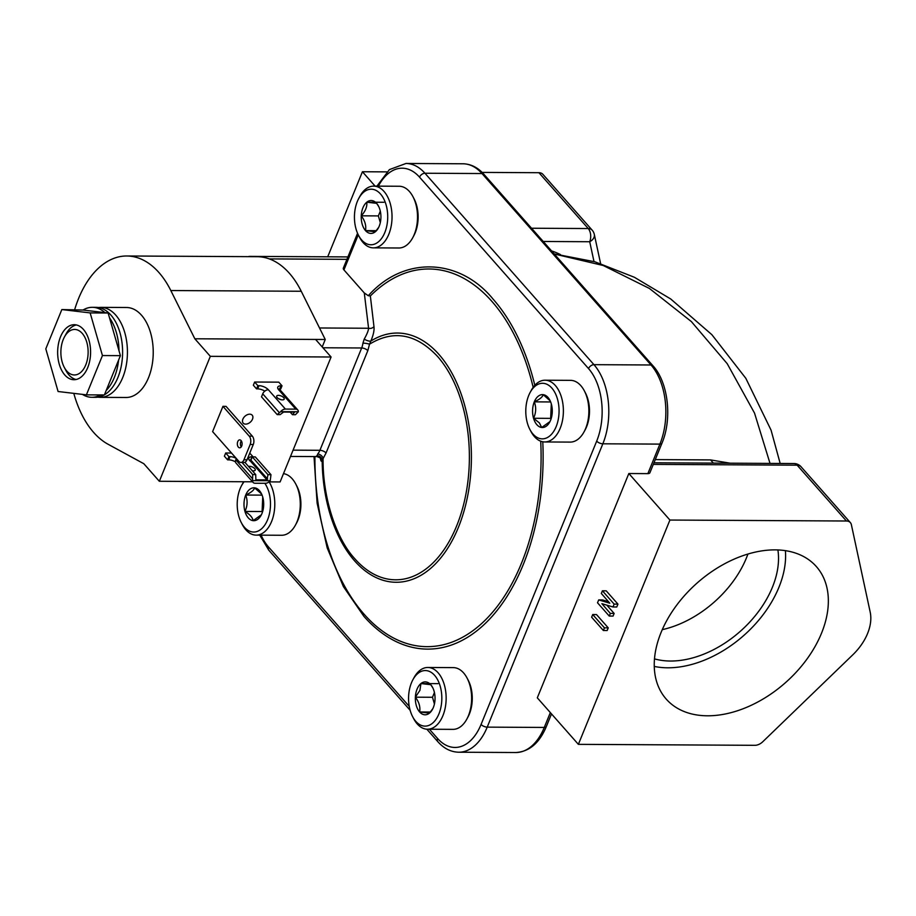<?xml version="1.0" encoding="UTF-8"?>
<svg xmlns="http://www.w3.org/2000/svg" width="916" height="916" viewBox="0 0 916 916"><rect width="100%" height="100%" fill="white"/><g stroke="black" fill="none" stroke-linecap="round" stroke-linejoin="round"><path stroke-width="1.37" d="M82.2 333.355A22.751 13.626 -89.7 0 0 64.395 337.042A22.751 13.626 -89.7 0 0 64.234 367.27A22.751 13.626 -89.7 0 0 66.811 371.072A22.751 13.626 -89.7 0 0 85.749 364.946A22.751 13.626 -89.7 0 0 82.2 333.355M64.395 337.042L66.089 333.905A27.503 16.465 90.3 0 1 76.36 324.94M76.062 379.499A27.503 16.465 90.3 0 1 69.009 375.022A27.503 16.465 90.3 0 1 65.895 370.43L64.234 367.27M707.438 715.797A100.119 66.593 138.6 0 0 807.511 658.318A100.119 66.593 138.6 0 0 815.148 565.264A100.119 66.593 138.6 0 0 775.154 549.875A100.119 66.593 138.6 0 0 676.615 605.27A100.119 66.593 138.6 0 0 665.085 697.752A100.119 66.593 138.6 0 0 707.438 715.797M654.276 666.424A97.668 64.956 138.6 0 0 667.684 667.798A97.668 64.956 138.6 0 0 785.401 550.653M654.505 658.879A89.505 59.529 138.6 0 0 670.443 661.031A89.505 59.529 138.6 0 0 747.742 624.197A89.505 59.529 138.6 0 0 777.902 549.943M662.279 629.658A89.505 59.529 138.6 0 0 747.925 554.031M770.024 463.416L754.532 413.105L727.224 363.698L691.362 321.573L649.398 288.448L603.255 265.514L554.26 253.984M655.272 459.603L710.541 459.912L730.132 463.198M358.74 198.463L359.839 196.413A30.869 18.48 90.3 0 1 373.717 186.12A30.869 18.48 90.3 0 1 389.941 202.55A30.869 18.48 90.3 0 1 388.808 234.278A30.869 18.48 90.3 0 1 373.385 247.858A30.869 18.48 90.3 0 1 359.61 237.416L358.534 235.355A27.778 16.637 -89.7 0 0 384.812 232.538A27.778 16.637 -89.7 0 0 381.377 195.062A27.778 16.637 -89.7 0 0 358.74 198.463A27.778 16.637 -89.7 0 0 357.343 201.428A27.778 16.637 -89.7 0 0 358.534 235.355M373.385 247.858L398.861 247.996A30.869 18.48 -89.7 0 0 412.738 237.702A30.869 18.48 -89.7 0 0 414.284 234.416A30.869 18.48 -89.7 0 0 412.967 196.711A30.869 18.48 -89.7 0 0 399.204 186.257L373.717 186.12M412.967 196.711L414.043 198.761A27.778 16.637 90.3 0 1 415.234 232.698A27.778 16.637 90.3 0 1 413.849 235.664L412.738 237.702M412.853 679.821L413.952 677.783A30.869 18.48 90.3 0 1 427.829 667.478A30.869 18.48 90.3 0 1 444.054 683.92A30.869 18.48 90.3 0 1 442.92 715.636A30.869 18.48 90.3 0 1 427.497 729.216A30.869 18.48 90.3 0 1 413.734 718.774L412.658 716.724A27.778 16.637 -89.7 0 0 438.924 713.896A27.778 16.637 -89.7 0 0 435.489 676.42A27.778 16.637 -89.7 0 0 412.853 679.821A27.778 16.637 -89.7 0 0 411.467 682.786A27.778 16.637 -89.7 0 0 412.658 716.724M427.497 729.216L452.985 729.365A30.869 18.48 -89.7 0 0 466.862 719.06A30.869 18.48 -89.7 0 0 468.408 715.774A30.869 18.48 -89.7 0 0 467.08 678.069A30.869 18.48 -89.7 0 0 453.317 667.615L427.829 667.478M467.08 678.069L468.168 680.119A27.778 16.637 90.3 0 1 469.358 714.056A27.778 16.637 90.3 0 1 467.962 717.022L466.862 719.06M269.121 481.885A30.869 18.48 90.3 0 1 273.437 515.754A30.869 18.48 90.3 0 1 256.148 535.127A30.869 18.48 90.3 0 1 245.877 529.837A30.869 18.48 90.3 0 1 242.385 524.685L241.309 522.624A27.778 16.637 -89.7 0 0 244.446 527.273A27.778 16.637 -89.7 0 0 266.98 521.181A27.778 16.637 -89.7 0 0 264.839 483.293M244.16 481.747A27.778 16.637 -89.7 0 0 241.503 485.732L242.603 483.682A30.869 18.48 90.3 0 1 243.748 481.736M256.148 535.127L281.636 535.265A30.869 18.48 -89.7 0 0 295.513 524.971A30.869 18.48 -89.7 0 0 295.731 483.98A30.869 18.48 -89.7 0 0 292.238 478.816A30.869 18.48 -89.7 0 0 283.491 473.641M241.503 485.732A27.778 16.637 -89.7 0 0 241.309 522.624M530.089 392.552L531.188 390.514A30.869 18.48 90.3 0 1 545.066 380.209A30.869 18.48 90.3 0 1 555.336 385.51A30.869 18.48 90.3 0 1 562.538 420.169A30.869 18.48 90.3 0 1 544.734 441.959A30.869 18.48 90.3 0 1 534.463 436.657A30.869 18.48 90.3 0 1 530.959 431.505L529.883 429.455A27.778 16.637 -89.7 0 0 533.032 434.092A27.778 16.637 -89.7 0 0 556.161 426.627A27.778 16.637 -89.7 0 0 551.821 388.052A27.778 16.637 -89.7 0 0 530.089 392.552A27.778 16.637 -89.7 0 0 529.883 429.455M544.734 441.959L570.21 442.096A30.869 18.48 -89.7 0 0 584.087 431.791A30.869 18.48 -89.7 0 0 584.316 390.8A30.869 18.48 -89.7 0 0 580.824 385.647A30.869 18.48 -89.7 0 0 570.553 380.358L545.066 380.209M584.316 390.8L585.393 392.85A27.778 16.637 90.3 0 1 585.198 429.753L584.087 431.791M82.394 394.384A44.998 26.942 -89.7 0 0 91.84 397.304L95.424 397.326A44.998 26.942 -89.7 0 0 104.149 394.956M104.435 394.785A44.998 26.942 -89.7 0 0 117.901 377.518A44.998 26.942 -89.7 0 0 119.549 331.283A44.998 26.942 -89.7 0 0 95.905 307.329L92.333 307.318A44.998 26.942 -89.7 0 0 83.001 310.043L61.841 309.562L45.8 348.87L58.086 391.51L86.402 394.853L102.443 355.557L90.157 312.906L61.841 309.562M86.402 394.853L104.367 394.956L106.176 390.525A44.998 26.942 -89.7 0 0 114.328 377.495A44.998 26.942 -89.7 0 0 118.599 360.08L120.408 355.648L108.122 313.009L83.001 310.043M91.84 397.304A44.998 26.942 -89.7 0 0 100.565 394.933M147.167 380.735A44.998 26.942 -89.7 0 0 150.682 333.149A44.998 26.942 -89.7 0 0 126.534 307.501L100.737 307.364A44.998 26.942 90.3 0 1 124.885 333A44.998 26.942 90.3 0 1 121.37 380.587A44.998 26.942 90.3 0 1 100.245 397.349L126.042 397.487A44.998 26.942 -89.7 0 0 147.167 380.735M194.833 338.783L315.585 339.435L331.088 357L210.325 356.335L194.833 338.783L170.823 290.544A96.501 57.788 -89.7 0 0 126.809 255.988A96.501 57.788 -89.7 0 0 78.593 298.467A96.501 57.788 -89.7 0 0 74.665 309.631M73.795 393.365A96.501 57.788 -89.7 0 0 108.088 444.26L143.835 463.725L159.338 481.278L210.325 356.335M534.818 385.304A191.295 114.557 -89.7 0 0 493.255 299.314C459.294 257.545 403.395 255.93 368.312 295.719L370.35 295.948L373.968 326.611C374.415 330.241 373.385 335.061 370.854 341.061L369.514 344.198A4.752 0.824 7.9 0 0 362.942 343.134L364.247 339.057C366.973 334.248 368.415 330.642 368.575 328.249L364.293 292.96L343.935 269.899A4.752 2.118 -157.8 0 1 343.34 268.125L357.549 233.294M282.437 399.88A4.042 1.798 -157.8 0 1 278.292 398.529A4.042 1.798 -157.8 0 1 276.689 396.09A4.042 1.798 -157.8 0 1 278.441 395.357A4.042 1.798 -157.8 0 1 282.586 396.72A4.042 1.798 -157.8 0 1 284.178 399.147A4.042 1.798 -157.8 0 1 282.437 399.88M252.278 470.721A4.042 1.798 22.2 0 0 253.469 470.847A4.042 1.798 22.2 0 0 255.221 470.114A4.042 1.798 22.2 0 0 253.618 467.687A4.042 1.798 22.2 0 0 249.473 466.324A4.042 1.798 22.2 0 0 248.511 466.45M245.66 424.131A6 3.996 138.6 0 0 251.614 420.742A6 3.996 138.6 0 0 252.186 415.177A6 3.996 138.6 0 0 249.725 414.181A6 3.996 138.6 0 0 243.77 417.559A6 3.996 138.6 0 0 243.187 423.123A6 3.996 138.6 0 0 245.66 424.131M241.251 446.882A3.985 2.382 90.3 0 1 240.839 441.627A3.985 2.382 90.3 0 1 241.286 440.825M237.748 441.615A3.985 2.382 -89.7 0 0 237.61 445.703A3.985 2.382 -89.7 0 0 239.694 447.821A3.985 2.382 -89.7 0 0 241.687 446.069A3.985 2.382 -89.7 0 0 241.835 441.981A3.985 2.382 -89.7 0 0 239.74 439.863A3.985 2.382 -89.7 0 0 237.748 441.615M536.868 424.703A16.454 9.847 -89.7 0 0 541.677 427.486A16.454 9.847 -89.7 0 0 549.737 422.036A16.454 9.847 -89.7 0 0 550.562 420.284A16.454 9.847 -89.7 0 0 551.306 403.864A16.454 9.847 -89.7 0 0 549.852 400.189A16.454 9.847 -89.7 0 0 543.177 394.659A16.454 9.847 -89.7 0 0 534.291 401.861A16.454 9.847 -89.7 0 0 533.547 418.269A16.454 9.847 -89.7 0 0 536.868 424.703M550.184 400.865L543.177 394.659C542.547 397.052 539.581 399.456 534.291 401.861C536.352 407.299 536.1 412.761 533.547 418.269L539.375 422.883L541.677 427.486L549.955 421.6M259.411 490.61A16.454 9.847 -89.7 0 0 254.591 487.839A16.454 9.847 -89.7 0 0 245.717 495.041A16.454 9.847 -89.7 0 0 244.961 511.449A16.454 9.847 -89.7 0 0 253.091 520.654A16.454 9.847 -89.7 0 0 261.152 515.216A16.454 9.847 -89.7 0 0 261.976 513.452A16.454 9.847 -89.7 0 0 262.732 497.045A16.454 9.847 -89.7 0 0 261.266 493.358A16.454 9.847 -89.7 0 0 259.411 490.61M261.61 494.045L254.591 487.839C253.961 490.232 250.995 492.625 245.717 495.041C247.767 500.468 247.515 505.941 244.961 511.449C249.954 514.506 252.656 517.574 253.091 520.654L261.381 514.781M417.066 689.13A16.454 9.847 -89.7 0 0 415.372 697.179A16.454 9.847 -89.7 0 0 419.631 711.972A16.454 9.847 -89.7 0 0 429.455 713.129A16.454 9.847 -89.7 0 0 432.501 709.305A16.454 9.847 -89.7 0 0 435.02 699.503A16.454 9.847 -89.7 0 0 432.615 687.458A16.454 9.847 -89.7 0 0 430.76 684.71A16.454 9.847 -89.7 0 0 420.936 683.542A16.454 9.847 -89.7 0 0 417.066 689.13M432.879 687.962L430.76 684.71L420.936 683.542L419.917 690.366L415.372 697.179C419.081 702.08 420.501 707.015 419.631 711.972L429.455 713.129L432.844 708.629M379.213 226.183A16.454 9.847 -89.7 0 0 380.896 218.134A16.454 9.847 -89.7 0 0 378.503 206.1A16.454 9.847 -89.7 0 0 376.636 203.352A16.454 9.847 -89.7 0 0 366.812 202.184A16.454 9.847 -89.7 0 0 361.248 215.821A16.454 9.847 -89.7 0 0 365.518 230.614A16.454 9.847 -89.7 0 0 375.331 231.771A16.454 9.847 -89.7 0 0 378.388 227.947A16.454 9.847 -89.7 0 0 379.213 226.183M57.697 350.267A27.503 16.465 -89.7 0 0 73.967 379.716A27.503 16.465 -89.7 0 0 90.547 354.149A27.503 16.465 -89.7 0 0 74.265 324.711A27.503 16.465 -89.7 0 0 57.697 350.267M106.176 390.525L118.599 360.08M102.443 355.557L120.408 355.648M90.157 312.906L108.122 313.009M119.023 350.851A44.998 26.942 -89.7 0 0 109.508 317.818M104.939 312.631A44.998 26.942 -89.7 0 0 92.333 307.318M290.509 456.443L316.799 456.58L317.68 454.038A14.244 8.53 -89.7 0 0 319.913 450.294A4.752 2.118 -157.8 0 1 326.062 452.973L322.169 460.347C321.527 462.122 320.909 461.378 320.302 458.115M380.312 211.149L378.365 215.913L361.248 215.821C364.957 220.722 366.377 225.645 365.518 230.614L375.331 231.771L378.732 227.271M280.857 399.662A4.042 1.798 22.2 0 0 278.704 398.781M315.585 339.435L325.249 339.493L301.238 291.254A96.501 57.788 -89.7 0 0 257.236 256.698L126.809 255.988M295.731 483.98L296.807 486.03A27.778 16.637 90.3 0 1 296.612 522.933L295.513 524.971M543.222 241.481L589.721 241.732A9.504 6.641 -12.2 0 0 594.312 234.416L594.312 234.416A9.504 9.504 0 0 0 592.148 230.134L542.856 174.292A9.504 6.32 -41.4 0 0 538.952 172.712L588.244 228.542A9.504 6.32 -41.4 0 1 592.148 230.134M601.32 593.453L602.407 590.809L614.144 604.102L612.964 606.976L601.869 603.667L610.331 613.422L609.255 616.067L597.518 602.774L598.698 599.9L609.793 603.209L601.32 593.453M591.633 617.201L592.709 614.556L604.446 627.849L603.369 630.494L591.633 617.201M327.71 256.812L362.427 171.75L386.815 171.876M482.125 172.403L538.952 172.712M602.407 590.809L606.209 590.831L617.945 604.125L614.144 604.102M617.945 604.125L616.766 606.999L612.964 606.976M606.816 605.144L614.144 613.445L610.331 613.422M614.144 613.445L613.056 616.09L609.255 616.067M608.648 601.755L602.499 599.923L598.698 599.9M592.709 614.556L596.511 614.579L608.247 627.872L604.446 627.849M608.247 627.872L607.171 630.517L603.369 630.494M649.902 472.759A4.752 2.118 -157.8 0 1 647.852 473.629L659.898 444.111A4.752 2.118 22.2 0 0 661.947 443.241L649.902 472.759M362.427 171.75L375.125 186.131M669.917 520.048L578.374 744.353L754.899 745.315A9.504 6.32 138.6 0 0 762.765 741.754L852.773 654.837A47.495 31.591 138.6 0 0 870.2 612.151L851.365 524.65A9.504 6.32 138.6 0 0 850.346 522.589A9.504 6.32 138.6 0 0 846.441 521.009L669.917 520.048L628.834 473.526L647.852 473.629M578.374 744.353L537.303 697.832L628.834 473.526M249.209 460.107A7.236 3.229 -157.8 0 1 250.641 459.958L251.03 459.969M270.22 480.717A4.946 3.286 -41.4 0 1 265.48 483.293L255.14 483.247A4.946 3.286 -41.4 0 1 253.102 482.423A4.946 3.286 -41.4 0 1 252.518 480.625L270.22 480.717L270.976 474.683L255.278 456.912L252.289 456.889L250.938 460.187L249.736 460.782A7.236 3.229 -157.8 0 1 248.831 458.08A7.236 3.229 -157.8 0 1 251.946 456.763L253.011 456.901M230.019 456.649L228.714 459.843L227.603 459.843L228.908 456.637L230.019 456.649A7.236 3.229 -157.8 0 1 236.214 458.355M228.714 459.843A7.236 3.229 -157.8 0 1 235.492 461.882M250.114 460.782L266.991 479.892L267.976 474.671L270.976 474.683M266.991 479.892L255.873 479.835L255.713 474.603L252.713 474.58L252.518 480.625M244.858 462.305L255.713 474.603M242.007 462.454L252.713 474.58M253.102 482.423L236.053 463.107A4.946 3.286 -41.4 0 1 235.801 459.809L236.339 458.492M252.289 456.889L267.976 474.671M222.943 406.349L249.232 436.13A6.034 3.607 90.3 0 1 250.171 444.5L243.931 459.798A6.034 3.607 90.3 0 1 240.919 462.454A6.034 3.607 90.3 0 1 238.916 461.412L212.615 431.631L222.943 406.349L226.034 406.361L252.324 436.142A6.034 3.607 -89.7 0 1 253.263 444.523L250.171 444.5M240.919 462.454L244.011 462.465A6.034 3.607 -89.7 0 0 247.022 459.809L253.263 444.523M269.075 481.885L280.101 481.942L331.088 357M252.553 481.793L159.338 481.278M322.214 346.935L325.249 339.493M254.648 382.029L253.343 385.224L256.56 388.876L257.865 385.67L254.648 382.029L278.808 382.155L282.025 385.808L280.72 389.002L279.609 388.991L280.914 385.796L282.025 385.808M227.603 459.843L224.386 456.191L225.691 452.996L231.508 453.019M249.759 453.122L253.056 456.775M228.908 456.637L225.691 452.996M257.865 385.67L258.976 385.682A7.236 3.229 -157.8 0 1 268.354 389.758A4.946 3.286 138.6 0 0 262.72 393.834L261.495 396.834L277.193 414.616L280.181 414.627L283.536 412.063L294.643 412.131L292.456 414.696L295.444 414.708L298.364 411.753A4.946 3.286 138.6 0 0 297.78 409.956A4.946 3.286 138.6 0 0 295.742 409.131L285.403 409.074A4.946 3.286 138.6 0 0 280.662 411.65L298.364 411.753M297.78 409.956L280.731 390.64A4.946 3.286 138.6 0 0 278.693 389.815A7.236 3.229 -157.8 0 1 277.788 387.113A7.236 3.229 -157.8 0 1 280.914 385.796M256.56 388.876L257.671 388.876A7.236 3.229 -157.8 0 1 264.816 391.132M280.662 411.65L277.193 414.616M290.166 412.108L292.456 414.696M278.178 389.14A7.236 3.229 -157.8 0 1 279.609 388.991M368.312 295.719L364.293 292.96M319.524 327.974L368.575 328.249A4.752 4.099 170.6 0 0 373.968 326.611M251.602 256.675A14.244 8.53 -89.7 0 0 249.931 256.388A14.244 8.53 -89.7 0 0 248.27 256.652M316.581 455.87A4.752 4.557 -161.4 0 1 322.169 460.347A124.61 74.62 90.3 0 0 354.652 560.913A124.61 74.62 90.3 0 0 458.378 527.41A124.61 74.62 90.3 0 0 438.924 354.4A124.61 74.62 90.3 0 0 370.854 341.061A4.752 1.66 23.3 0 1 364.247 339.057M322.936 347.771L361.671 347.977A4.752 2.118 22.2 0 1 367.82 350.656L369.514 344.198C393.456 329.611 416.127 333.699 437.539 356.439A122.149 73.143 90.3 0 1 456.603 526.036A122.149 73.143 90.3 0 1 354.927 558.863C335.645 538.127 322.466 496.358 323.085 457.966A4.752 3.126 41 0 0 317.68 454.038M551.317 403.91L550.653 418.36L533.547 418.269M550.653 401.952L534.291 401.861M262.743 497.09L262.079 511.54L244.961 511.449M262.079 495.121L245.717 495.041M438.054 683.634L420.936 683.542M434.424 692.519L432.489 697.271L415.372 697.179M432.489 697.271L434.424 704.003M430.405 712.03L419.631 711.972M378.755 206.604L376.636 203.352L366.812 202.184C367.282 206.707 365.427 211.252 361.248 215.821M376.293 230.672L365.518 230.614M378.365 215.913L380.312 222.645M383.93 202.276L366.812 202.184M533.169 387.342A188.833 113.08 -89.7 0 0 491.858 301.353A188.833 113.08 -89.7 0 0 370.35 295.948M314.932 456.569A188.833 113.08 -89.7 0 0 364.156 614.293A188.833 113.08 -89.7 0 0 484.839 620.521A188.833 113.08 -89.7 0 0 540.715 441.191M314.016 456.569L317.119 503.193L327.195 547.917L343.408 586.606L363.881 616.331A191.295 114.557 -89.7 0 0 485.927 622.846A191.295 114.557 -89.7 0 0 542.776 441.764M170.823 290.544L301.238 291.254M560.477 254.591A118.737 78.959 138.6 0 0 551.558 250.915M531.532 228.233L588.244 228.542A9.504 5.691 -89.7 0 1 589.721 241.732L593.992 261.541M710.541 459.912L713.369 463.107M801.053 466.759A9.504 6.32 138.6 0 0 797.149 465.179A9.504 5.691 -89.7 0 0 793.989 463.542A9.504 9.504 0 0 1 801.053 466.759L850.346 522.589M846.441 521.009L797.149 465.179L653.326 464.389M515.8 752.528L458.744 752.219A56.987 34.132 -89.7 0 0 487.22 727.132L544.276 727.441A4.752 2.118 22.2 0 0 546.325 726.583C539.421 743.071 529.253 751.715 515.8 752.528A56.987 34.132 -89.7 0 0 544.276 727.441L550.333 712.591M378.4 186.143A52.246 31.281 90.3 0 1 419.539 177.154L588.541 368.587A52.246 31.281 90.3 0 1 596.694 441.123L481.072 724.453A4.752 2.118 -157.8 0 0 487.22 727.132L602.842 443.802L659.898 444.111A56.987 34.132 -89.7 0 0 651.001 364.98A4.752 3.16 -41.4 0 1 652.959 365.77C668.382 382.522 672.333 418.841 661.947 443.241M596.694 441.123A4.752 2.118 -157.8 0 0 602.842 443.802A56.987 34.132 -89.7 0 0 593.957 364.671L651.001 364.98L481.999 173.548A4.752 3.16 -41.4 0 1 483.957 174.338L652.959 365.77M588.541 368.587A4.752 3.16 138.6 0 1 593.957 364.671L424.944 173.239L481.999 173.548A56.987 34.132 -89.7 0 0 463.038 163.781L405.983 163.472L389.403 169.609L376.911 186.143M419.539 177.154A4.752 3.16 138.6 0 1 424.944 173.239A56.987 34.132 -89.7 0 0 405.983 163.472M346.935 259.331L269.327 258.907M251.946 456.763L250.641 459.958M235.801 459.809L252.392 478.61M250.938 460.187L267.632 479.091M249.232 436.13L252.324 436.142M247.022 459.809L243.931 459.798M257.671 388.876L258.976 385.682M262.72 393.834L279.323 412.635M278.693 389.815L295.742 409.131M268.354 389.758L285.403 409.074M343.935 269.899L358.259 234.805M481.072 724.453A52.246 31.281 90.3 0 1 437.585 738.491L429.409 729.228M409.246 706.385L268.583 547.058A52.246 31.281 90.3 0 1 261.129 535.162M259.755 535.15L268.823 550.23A4.752 3.16 -41.4 0 1 268.583 547.058M426.833 729.193L437.825 741.662A4.752 3.16 -41.4 0 1 437.585 738.491M293.074 450.145L319.913 450.294L361.671 347.977A14.244 8.53 -89.7 0 0 362.942 343.134M367.82 350.656L326.062 452.973M100.737 307.364L98.195 307.513M97.703 397.166L100.245 397.349M600.587 263.545L594.312 234.416M554.191 253.892L594.885 261.793L634.399 277.273L670.718 298.982L711.869 334.684L745.819 378.297L771.066 430.154L780.18 463.473M653.978 462.786L793.989 463.542M551.501 713.908L546.325 726.583M483.957 174.338C477.934 167.525 470.961 163.998 463.038 163.781M268.823 550.23L410.128 710.278M437.825 741.662C443.859 748.475 450.832 752.002 458.744 752.219M249.931 256.388L347.92 256.915M320.257 457.336L320.6 458.836C320.955 458.252 319.695 457.508 316.81 456.58L316.81 456.58"/></g></svg>
